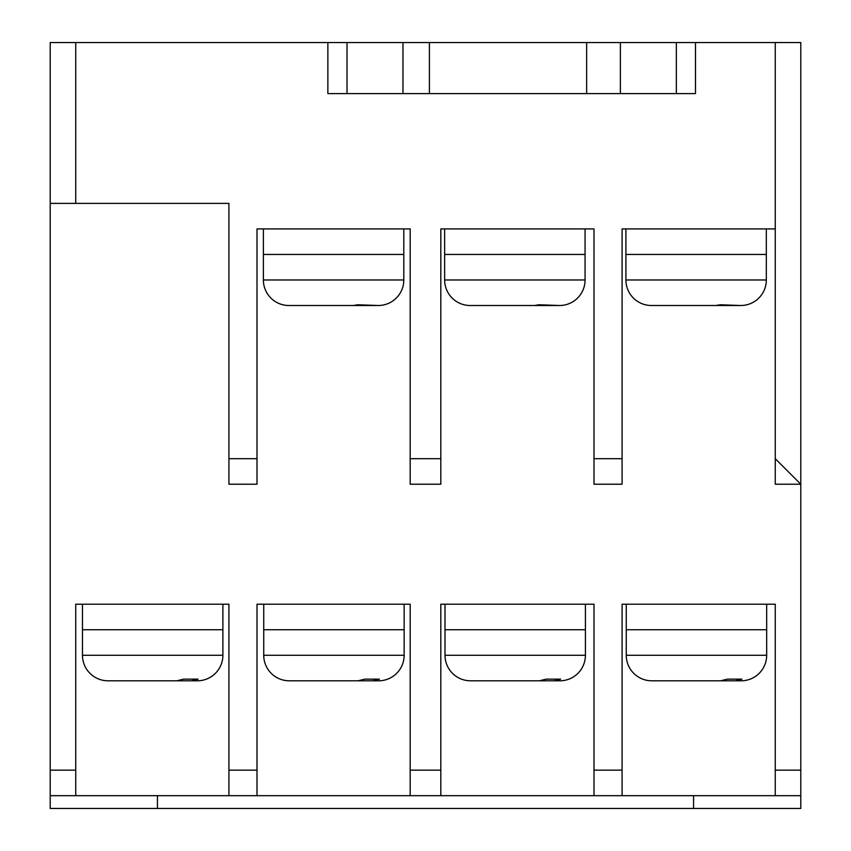 <?xml version="1.0" encoding="UTF-8"?>
<svg xmlns="http://www.w3.org/2000/svg" width="851" height="851" viewBox="0 0 851 851"><rect width="100%" height="100%" fill="white"/><g stroke="black" fill="none" stroke-linecap="round" stroke-linejoin="round"><path stroke-width="1.28" d="M625.91 254.449L625.91 279.979A25.53 25.53 0 0 0 651.44 305.509L715.872 305.509L720.191 304.764L740.795 305.509A25.53 25.53 0 0 0 766.325 279.979L766.325 254.449L625.91 254.449L625.91 228.919M444.647 279.979L585.062 279.979L585.062 254.449L444.647 254.449L444.647 279.979A25.53 25.53 0 0 0 470.178 305.509L476.347 305.509M585.062 279.979A25.53 25.53 0 0 1 559.533 305.509L538.928 304.764L534.609 305.509L470.178 305.509M263.385 254.449L263.385 279.979A25.53 25.53 0 0 0 288.915 305.509L353.346 305.509L357.665 304.764L378.269 305.509A25.53 25.53 0 0 0 403.8 279.979L403.8 254.449L263.385 254.449L263.385 228.919M766.677 629.74L626.262 629.74L626.262 655.27L766.677 655.27L766.677 604.21M585.414 629.74L444.999 629.74L444.999 655.27L585.414 655.27L585.414 604.21M404.151 629.74L263.736 629.74L263.736 655.27L404.151 655.27L404.151 604.21M222.888 629.74L82.473 629.74L82.473 655.27L222.888 655.27L222.888 604.21M82.473 655.27A25.53 25.53 0 0 0 108.003 680.8L176.87 680.8L183.593 679.141L198.134 679.141L191.411 680.8L166.913 680.8M222.888 655.27A25.53 25.53 0 0 1 197.358 680.8L191.411 680.8M263.736 655.27A25.53 25.53 0 0 0 289.266 680.8L358.133 680.8L364.856 679.141L379.397 679.141L372.674 680.8L348.176 680.8M404.151 655.27A25.53 25.53 0 0 1 378.621 680.8L372.674 680.8M444.999 655.27A25.53 25.53 0 0 0 470.529 680.8L539.396 680.8L546.119 679.141L560.66 679.141L553.937 680.8L529.439 680.8M585.414 655.27A25.53 25.53 0 0 1 559.884 680.8L553.937 680.8M626.262 655.27A25.53 25.53 0 0 0 651.792 680.8L720.659 680.8L727.382 679.141L741.923 679.141L735.2 680.8L710.702 680.8M766.677 655.27A25.53 25.53 0 0 1 741.147 680.8L735.2 680.8M50.209 795.685L50.209 770.155L75.739 770.155L75.739 795.685L50.209 795.685L50.209 808.45L800.791 808.45L800.791 795.685L775.261 795.685L775.261 770.155L800.791 770.155L800.791 795.685M50.209 770.155L50.209 42.55L75.739 42.55L75.739 203.389L228.919 203.389L228.919 458.689L257.002 458.689L257.002 484.219L228.919 484.219L228.919 458.689M708.532 305.509L732.988 305.509M723.573 305.509L740.795 305.509M527.269 305.509L551.725 305.509M485.825 305.509L515.291 305.509M542.31 305.509L559.533 305.509M775.261 228.919L775.261 42.55L800.791 42.55L800.791 484.219L775.261 458.689L775.261 228.919L622.081 228.919L622.081 484.219L593.998 484.219L593.998 458.689L622.081 458.689M593.998 458.689L593.998 228.919L440.818 228.919L440.818 484.219L410.182 484.219L410.182 458.689L440.818 458.689M346.006 305.509L370.462 305.509M361.047 305.509L378.269 305.509M410.182 458.689L410.182 228.919L257.002 228.919L257.002 458.689M622.081 770.155L622.081 795.685L593.998 795.685L593.998 770.155L622.081 770.155L622.081 604.21L775.261 604.21L775.261 770.155M440.818 770.155L440.818 795.685L410.182 795.685L410.182 770.155L440.818 770.155L440.818 604.21L593.998 604.21L593.998 770.155M257.002 770.155L257.002 795.685L228.919 795.685L228.919 770.155L257.002 770.155L257.002 604.21L410.182 604.21L410.182 770.155M775.261 458.689L775.261 484.219L800.791 484.219L800.791 770.155M75.739 770.155L75.739 604.21L228.919 604.21L228.919 770.155M327.869 42.55L347.017 42.55L347.017 93.61L327.869 93.61L327.869 42.55L75.739 42.55M775.261 42.55L695.501 42.55L695.501 93.61L676.354 93.61L676.354 42.55L695.501 42.55M347.017 42.55L676.354 42.55M75.739 203.389L50.209 203.389M693.565 795.685L693.565 808.45M157.435 795.685L157.435 808.45M440.818 795.685L593.998 795.685M257.002 795.685L410.182 795.685M75.739 795.685L228.919 795.685M622.081 795.685L775.261 795.685M82.473 629.74L82.473 604.21M263.736 629.74L263.736 604.21M444.999 629.74L444.999 604.21M626.262 629.74L626.262 604.21M403.8 254.449L403.8 228.919M444.647 254.449L444.647 228.919M585.062 254.449L585.062 228.919M766.325 254.449L766.325 228.919M347.017 93.61L676.354 93.61M620.379 93.61L620.379 42.55M586.647 93.61L586.647 42.55M429.404 93.61L429.404 42.55M402.98 93.61L402.98 42.55M625.91 279.979L766.325 279.979M263.385 279.979L403.8 279.979"/></g></svg>
